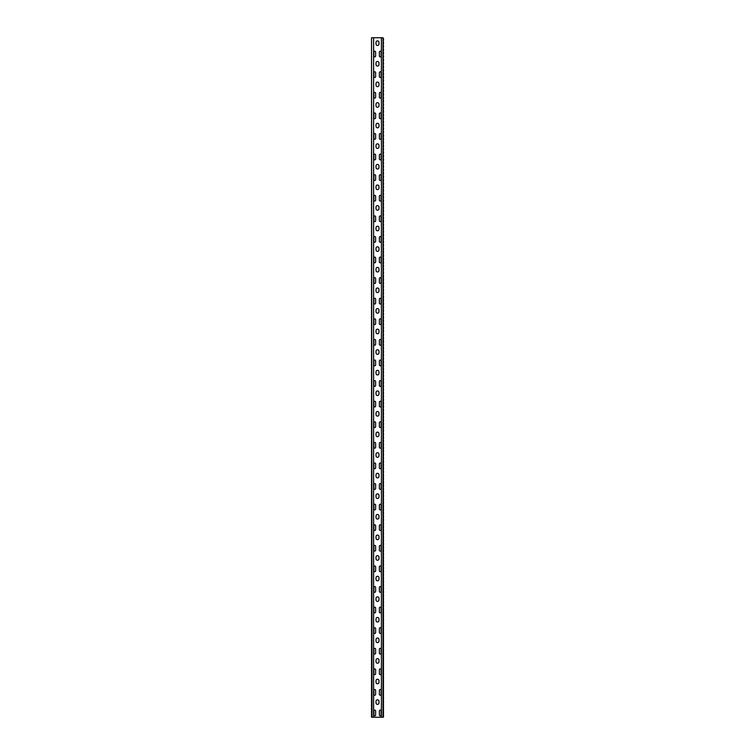 <?xml version="1.0" encoding="UTF-8"?>
<svg xmlns="http://www.w3.org/2000/svg" width="755" height="755" viewBox="0 0 755 755"><rect width="100%" height="100%" fill="white"/><g stroke="black" fill="none" stroke-linecap="round" stroke-linejoin="round"><path stroke-width="1.13" d="M378.991 42.384L378.991 43.988A1.491 1.491 0 0 1 377.5 45.47A1.491 1.491 0 0 1 376.009 43.988L376.009 42.384A1.491 1.491 0 0 1 377.5 40.893A1.491 1.491 0 0 1 378.991 42.384M375.613 52.048L375.613 56.049A0.859 0.859 0 0 1 374.754 56.908A0.859 0.859 0 0 1 373.895 56.049L373.895 52.048A0.859 0.859 0 0 1 374.754 51.189A0.859 0.859 0 0 1 375.613 52.048M381.105 52.048L381.105 56.049A0.859 0.859 0 0 1 380.246 56.908A0.859 0.859 0 0 1 379.387 56.049L379.387 52.048A0.859 0.859 0 0 1 380.246 51.189A0.859 0.859 0 0 1 381.105 52.048M378.991 62.976L378.991 64.571A1.491 1.491 0 0 1 377.5 66.062A1.491 1.491 0 0 1 376.009 64.571L376.009 62.976A1.491 1.491 0 0 1 377.5 61.485A1.491 1.491 0 0 1 378.991 62.976M375.613 72.64L375.613 76.642A0.859 0.859 0 0 1 374.754 77.501A0.859 0.859 0 0 1 373.895 76.642L373.895 72.64A0.859 0.859 0 0 1 374.754 71.782A0.859 0.859 0 0 1 375.613 72.64M381.105 72.64L381.105 76.642A0.859 0.859 0 0 1 380.246 77.501A0.859 0.859 0 0 1 379.387 76.642L379.387 72.64A0.859 0.859 0 0 1 380.246 71.782A0.859 0.859 0 0 1 381.105 72.64M378.991 83.569L378.991 85.164A1.491 1.491 0 0 1 377.5 86.655A1.491 1.491 0 0 1 376.009 85.164L376.009 83.569A1.491 1.491 0 0 1 377.5 82.078A1.491 1.491 0 0 1 378.991 83.569M375.613 93.233L375.613 97.235A0.859 0.859 0 0 1 374.754 98.093A0.859 0.859 0 0 1 373.895 97.235L373.895 93.233A0.859 0.859 0 0 1 374.754 92.374A0.859 0.859 0 0 1 375.613 93.233M381.105 93.233L381.105 97.235A0.859 0.859 0 0 1 380.246 98.093A0.859 0.859 0 0 1 379.387 97.235L379.387 93.233A0.859 0.859 0 0 1 380.246 92.374A0.859 0.859 0 0 1 381.105 93.233M378.991 104.152L378.991 105.757A1.491 1.491 0 0 1 377.5 107.248A1.491 1.491 0 0 1 376.009 105.757L376.009 104.152A1.491 1.491 0 0 1 377.5 102.671A1.491 1.491 0 0 1 378.991 104.152M375.613 113.826L375.613 117.827A0.859 0.859 0 0 1 374.754 118.686A0.859 0.859 0 0 1 373.895 117.827L373.895 113.826A0.859 0.859 0 0 1 374.754 112.967A0.859 0.859 0 0 1 375.613 113.826M381.105 113.826L381.105 117.827A0.859 0.859 0 0 1 380.246 118.686A0.859 0.859 0 0 1 379.387 117.827L379.387 113.826A0.859 0.859 0 0 1 380.246 112.967A0.859 0.859 0 0 1 381.105 113.826M378.991 124.745L378.991 126.349A1.491 1.491 0 0 1 377.5 127.831A1.491 1.491 0 0 1 376.009 126.349L376.009 124.745A1.491 1.491 0 0 1 377.5 123.263A1.491 1.491 0 0 1 378.991 124.745M375.613 134.409L375.613 138.42A0.859 0.859 0 0 1 374.754 139.279A0.859 0.859 0 0 1 373.895 138.42L373.895 134.409A0.859 0.859 0 0 1 374.754 133.56A0.859 0.859 0 0 1 375.613 134.409M381.105 134.409L381.105 138.42A0.859 0.859 0 0 1 380.246 139.279A0.859 0.859 0 0 1 379.387 138.42L379.387 134.409A0.859 0.859 0 0 1 380.246 133.56A0.859 0.859 0 0 1 381.105 134.409M378.991 145.338L378.991 146.942A1.491 1.491 0 0 1 377.5 148.424A1.491 1.491 0 0 1 376.009 146.942L376.009 145.338A1.491 1.491 0 0 1 377.5 143.846A1.491 1.491 0 0 1 378.991 145.338M375.613 155.001L375.613 159.003A0.859 0.859 0 0 1 374.754 159.862A0.859 0.859 0 0 1 373.895 159.003L373.895 155.001A0.859 0.859 0 0 1 374.754 154.143A0.859 0.859 0 0 1 375.613 155.001M381.105 155.001L381.105 159.003A0.859 0.859 0 0 1 380.246 159.862A0.859 0.859 0 0 1 379.387 159.003L379.387 155.001A0.859 0.859 0 0 1 380.246 154.143A0.859 0.859 0 0 1 381.105 155.001M378.991 165.93L378.991 167.535A1.491 1.491 0 0 1 377.5 169.016A1.491 1.491 0 0 1 376.009 167.535L376.009 165.93A1.491 1.491 0 0 1 377.5 164.439A1.491 1.491 0 0 1 378.991 165.93M375.613 175.594L375.613 179.596A0.859 0.859 0 0 1 374.754 180.454A0.859 0.859 0 0 1 373.895 179.596L373.895 175.594A0.859 0.859 0 0 1 374.754 174.735A0.859 0.859 0 0 1 375.613 175.594M381.105 175.594L381.105 179.596A0.859 0.859 0 0 1 380.246 180.454A0.859 0.859 0 0 1 379.387 179.596L379.387 175.594A0.859 0.859 0 0 1 380.246 174.735A0.859 0.859 0 0 1 381.105 175.594M378.991 186.523L378.991 188.118A1.491 1.491 0 0 1 377.5 189.609A1.491 1.491 0 0 1 376.009 188.118L376.009 186.523A1.491 1.491 0 0 1 377.5 185.032A1.491 1.491 0 0 1 378.991 186.523M375.613 196.187L375.613 200.188A0.859 0.859 0 0 1 374.754 201.047A0.859 0.859 0 0 1 373.895 200.188L373.895 196.187A0.859 0.859 0 0 1 374.754 195.328A0.859 0.859 0 0 1 375.613 196.187M381.105 196.187L381.105 200.188A0.859 0.859 0 0 1 380.246 201.047A0.859 0.859 0 0 1 379.387 200.188L379.387 196.187A0.859 0.859 0 0 1 380.246 195.328A0.859 0.859 0 0 1 381.105 196.187M378.991 207.106L378.991 208.71A1.491 1.491 0 0 1 377.5 210.201A1.491 1.491 0 0 1 376.009 208.71L376.009 207.106A1.491 1.491 0 0 1 377.5 205.624A1.491 1.491 0 0 1 378.991 207.106M375.613 216.779L375.613 220.781A0.859 0.859 0 0 1 374.754 221.64A0.859 0.859 0 0 1 373.895 220.781L373.895 216.779A0.859 0.859 0 0 1 374.754 215.921A0.859 0.859 0 0 1 375.613 216.779M381.105 216.779L381.105 220.781A0.859 0.859 0 0 1 380.246 221.64A0.859 0.859 0 0 1 379.387 220.781L379.387 216.779A0.859 0.859 0 0 1 380.246 215.921A0.859 0.859 0 0 1 381.105 216.779M378.991 227.699L378.991 229.303A1.491 1.491 0 0 1 377.5 230.794A1.491 1.491 0 0 1 376.009 229.303L376.009 227.699A1.491 1.491 0 0 1 377.5 226.217A1.491 1.491 0 0 1 378.991 227.699M375.613 237.372L375.613 241.373A0.859 0.859 0 0 1 374.754 242.232A0.859 0.859 0 0 1 373.895 241.373L373.895 237.372A0.859 0.859 0 0 1 374.754 236.513A0.859 0.859 0 0 1 375.613 237.372M381.105 237.372L381.105 241.373A0.859 0.859 0 0 1 380.246 242.232A0.859 0.859 0 0 1 379.387 241.373L379.387 237.372A0.859 0.859 0 0 1 380.246 236.513A0.859 0.859 0 0 1 381.105 237.372M378.991 248.291L378.991 249.896A1.491 1.491 0 0 1 377.5 251.377A1.491 1.491 0 0 1 376.009 249.896L376.009 248.291A1.491 1.491 0 0 1 377.5 246.809A1.491 1.491 0 0 1 378.991 248.291M375.613 257.955L375.613 261.966A0.859 0.859 0 0 1 374.754 262.815A0.859 0.859 0 0 1 373.895 261.966L373.895 257.955A0.859 0.859 0 0 1 374.754 257.096A0.859 0.859 0 0 1 375.613 257.955M381.105 257.955L381.105 261.966A0.859 0.859 0 0 1 380.246 262.815A0.859 0.859 0 0 1 379.387 261.966L379.387 257.955A0.859 0.859 0 0 1 380.246 257.096A0.859 0.859 0 0 1 381.105 257.955M378.991 268.884L378.991 270.488A1.491 1.491 0 0 1 377.5 271.97A1.491 1.491 0 0 1 376.009 270.488L376.009 268.884A1.491 1.491 0 0 1 377.5 267.393A1.491 1.491 0 0 1 378.991 268.884M375.613 278.548L375.613 282.549A0.859 0.859 0 0 1 374.754 283.408A0.859 0.859 0 0 1 373.895 282.549L373.895 278.548A0.859 0.859 0 0 1 374.754 277.689A0.859 0.859 0 0 1 375.613 278.548M381.105 278.548L381.105 282.549A0.859 0.859 0 0 1 380.246 283.408A0.859 0.859 0 0 1 379.387 282.549L379.387 278.548A0.859 0.859 0 0 1 380.246 277.689A0.859 0.859 0 0 1 381.105 278.548M378.991 289.476L378.991 291.071A1.491 1.491 0 0 1 377.5 292.562A1.491 1.491 0 0 1 376.009 291.071L376.009 289.476A1.491 1.491 0 0 1 377.5 287.985A1.491 1.491 0 0 1 378.991 289.476M375.613 299.14L375.613 303.142A0.859 0.859 0 0 1 374.754 304.001A0.859 0.859 0 0 1 373.895 303.142L373.895 299.14A0.859 0.859 0 0 1 374.754 298.282A0.859 0.859 0 0 1 375.613 299.14M381.105 299.14L381.105 303.142A0.859 0.859 0 0 1 380.246 304.001A0.859 0.859 0 0 1 379.387 303.142L379.387 299.14A0.859 0.859 0 0 1 380.246 298.282A0.859 0.859 0 0 1 381.105 299.14M378.991 310.069L378.991 311.664A1.491 1.491 0 0 1 377.5 313.155A1.491 1.491 0 0 1 376.009 311.664L376.009 310.069A1.491 1.491 0 0 1 377.5 308.578A1.491 1.491 0 0 1 378.991 310.069M375.613 319.733L375.613 323.735A0.859 0.859 0 0 1 374.754 324.593A0.859 0.859 0 0 1 373.895 323.735L373.895 319.733A0.859 0.859 0 0 1 374.754 318.874A0.859 0.859 0 0 1 375.613 319.733M381.105 319.733L381.105 323.735A0.859 0.859 0 0 1 380.246 324.593A0.859 0.859 0 0 1 379.387 323.735L379.387 319.733A0.859 0.859 0 0 1 380.246 318.874A0.859 0.859 0 0 1 381.105 319.733M378.991 330.652L378.991 332.257A1.491 1.491 0 0 1 377.5 333.748A1.491 1.491 0 0 1 376.009 332.257L376.009 330.652A1.491 1.491 0 0 1 377.5 329.171A1.491 1.491 0 0 1 378.991 330.652M375.613 340.326L375.613 344.327A0.859 0.859 0 0 1 374.754 345.186A0.859 0.859 0 0 1 373.895 344.327L373.895 340.326A0.859 0.859 0 0 1 374.754 339.467A0.859 0.859 0 0 1 375.613 340.326M381.105 340.326L381.105 344.327A0.859 0.859 0 0 1 380.246 345.186A0.859 0.859 0 0 1 379.387 344.327L379.387 340.326A0.859 0.859 0 0 1 380.246 339.467A0.859 0.859 0 0 1 381.105 340.326M378.991 351.245L378.991 352.849A1.491 1.491 0 0 1 377.5 354.331A1.491 1.491 0 0 1 376.009 352.849L376.009 351.245A1.491 1.491 0 0 1 377.5 349.763A1.491 1.491 0 0 1 378.991 351.245M375.613 360.909L375.613 364.92A0.859 0.859 0 0 1 374.754 365.779A0.859 0.859 0 0 1 373.895 364.92L373.895 360.909A0.859 0.859 0 0 1 374.754 360.059A0.859 0.859 0 0 1 375.613 360.909M381.105 360.909L381.105 364.92A0.859 0.859 0 0 1 380.246 365.779A0.859 0.859 0 0 1 379.387 364.92L379.387 360.909A0.859 0.859 0 0 1 380.246 360.059A0.859 0.859 0 0 1 381.105 360.909M378.991 371.837L378.991 373.442A1.491 1.491 0 0 1 377.5 374.924A1.491 1.491 0 0 1 376.009 373.442L376.009 371.837A1.491 1.491 0 0 1 377.5 370.346A1.491 1.491 0 0 1 378.991 371.837M375.613 381.502L375.613 385.503A0.859 0.859 0 0 1 374.754 386.362A0.859 0.859 0 0 1 373.895 385.503L373.895 381.502A0.859 0.859 0 0 1 374.754 380.643A0.859 0.859 0 0 1 375.613 381.502M381.105 381.502L381.105 385.503A0.859 0.859 0 0 1 380.246 386.362A0.859 0.859 0 0 1 379.387 385.503L379.387 381.502A0.859 0.859 0 0 1 380.246 380.643A0.859 0.859 0 0 1 381.105 381.502M378.991 392.43L378.991 394.034A1.491 1.491 0 0 1 377.5 395.516A1.491 1.491 0 0 1 376.009 394.034L376.009 392.43A1.491 1.491 0 0 1 377.5 390.939A1.491 1.491 0 0 1 378.991 392.43M375.613 402.094L375.613 406.096A0.859 0.859 0 0 1 374.754 406.954A0.859 0.859 0 0 1 373.895 406.096L373.895 402.094A0.859 0.859 0 0 1 374.754 401.235A0.859 0.859 0 0 1 375.613 402.094M381.105 402.094L381.105 406.096A0.859 0.859 0 0 1 380.246 406.954A0.859 0.859 0 0 1 379.387 406.096L379.387 402.094A0.859 0.859 0 0 1 380.246 401.235A0.859 0.859 0 0 1 381.105 402.094M378.991 413.023L378.991 414.618A1.491 1.491 0 0 1 377.5 416.109A1.491 1.491 0 0 1 376.009 414.618L376.009 413.023A1.491 1.491 0 0 1 377.5 411.532A1.491 1.491 0 0 1 378.991 413.023M375.613 422.687L375.613 426.688A0.859 0.859 0 0 1 374.754 427.547A0.859 0.859 0 0 1 373.895 426.688L373.895 422.687A0.859 0.859 0 0 1 374.754 421.828A0.859 0.859 0 0 1 375.613 422.687M381.105 422.687L381.105 426.688A0.859 0.859 0 0 1 380.246 427.547A0.859 0.859 0 0 1 379.387 426.688L379.387 422.687A0.859 0.859 0 0 1 380.246 421.828A0.859 0.859 0 0 1 381.105 422.687M378.991 433.606L378.991 435.21A1.491 1.491 0 0 1 377.5 436.701A1.491 1.491 0 0 1 376.009 435.21L376.009 433.606A1.491 1.491 0 0 1 377.5 432.124A1.491 1.491 0 0 1 378.991 433.606M375.613 443.279L375.613 447.281A0.859 0.859 0 0 1 374.754 448.14A0.859 0.859 0 0 1 373.895 447.281L373.895 443.279A0.859 0.859 0 0 1 374.754 442.421A0.859 0.859 0 0 1 375.613 443.279M381.105 443.279L381.105 447.281A0.859 0.859 0 0 1 380.246 448.14A0.859 0.859 0 0 1 379.387 447.281L379.387 443.279A0.859 0.859 0 0 1 380.246 442.421A0.859 0.859 0 0 1 381.105 443.279M378.991 454.199L378.991 455.803A1.491 1.491 0 0 1 377.5 457.294A1.491 1.491 0 0 1 376.009 455.803L376.009 454.199A1.491 1.491 0 0 1 377.5 452.717A1.491 1.491 0 0 1 378.991 454.199M375.613 463.872L375.613 467.873A0.859 0.859 0 0 1 374.754 468.732A0.859 0.859 0 0 1 373.895 467.873L373.895 463.872A0.859 0.859 0 0 1 374.754 463.013A0.859 0.859 0 0 1 375.613 463.872M381.105 463.872L381.105 467.873A0.859 0.859 0 0 1 380.246 468.732A0.859 0.859 0 0 1 379.387 467.873L379.387 463.872A0.859 0.859 0 0 1 380.246 463.013A0.859 0.859 0 0 1 381.105 463.872M378.991 474.791L378.991 476.396A1.491 1.491 0 0 1 377.5 477.877A1.491 1.491 0 0 1 376.009 476.396L376.009 474.791A1.491 1.491 0 0 1 377.5 473.309A1.491 1.491 0 0 1 378.991 474.791M375.613 484.455L375.613 488.466A0.859 0.859 0 0 1 374.754 489.315A0.859 0.859 0 0 1 373.895 488.466L373.895 484.455A0.859 0.859 0 0 1 374.754 483.596A0.859 0.859 0 0 1 375.613 484.455M381.105 484.455L381.105 488.466A0.859 0.859 0 0 1 380.246 489.315A0.859 0.859 0 0 1 379.387 488.466L379.387 484.455A0.859 0.859 0 0 1 380.246 483.596A0.859 0.859 0 0 1 381.105 484.455M371.507 38.496L371.507 40.44L371.507 38.496M371.507 41.921L371.507 43.865L371.507 41.921M371.507 45.357L371.507 47.301L371.507 45.357M371.507 48.792L371.507 50.736L371.507 48.792M371.507 52.218L371.507 54.162L371.507 52.218M371.507 55.653L371.507 57.597L371.507 55.653M371.507 59.088L371.507 61.032L371.507 59.088M371.507 62.514L371.507 64.458L371.507 62.514M371.507 65.949L371.507 67.893L371.507 65.949M371.507 69.384L371.507 71.329L371.507 69.384M371.507 72.81L371.507 74.754L371.507 72.81M371.507 76.246L371.507 78.19L371.507 76.246M371.507 79.671L371.507 81.615L371.507 79.671M371.507 83.107L371.507 85.051L371.507 83.107M371.507 86.542L371.507 88.486L371.507 86.542M371.507 89.968L371.507 91.912L371.507 89.968M371.507 93.403L371.507 95.347L371.507 93.403M371.507 96.838L371.507 98.782L371.507 96.838M371.507 100.264L371.507 102.208L371.507 100.264M371.507 103.699L371.507 105.643L371.507 103.699M371.507 107.134L371.507 109.079L371.507 107.134M371.507 110.56L371.507 112.504L371.507 110.56M371.507 113.996L371.507 115.94L371.507 113.996M371.507 117.421L371.507 119.365L371.507 117.421M371.507 120.857L371.507 122.801L371.507 120.857M371.507 124.292L371.507 126.236L371.507 124.292M371.507 127.718L371.507 129.662L371.507 127.718M371.507 131.153L371.507 133.097L371.507 131.153M371.507 134.588L371.507 136.532L371.507 134.588M371.507 138.014L371.507 139.958L371.507 138.014M371.507 141.449L371.507 143.393L371.507 141.449M371.507 144.885L371.507 146.829L371.507 144.885M371.507 148.31L371.507 150.254L371.507 148.31M371.507 151.746L371.507 153.69L371.507 151.746M371.507 155.171L371.507 157.115L371.507 155.171M371.507 158.607L371.507 160.551L371.507 158.607M371.507 162.042L371.507 163.986L371.507 162.042M371.507 165.468L371.507 167.412L371.507 165.468M371.507 168.903L371.507 170.847L371.507 168.903M371.507 172.338L371.507 174.282L371.507 172.338M371.507 175.764L371.507 177.708L371.507 175.764M371.507 179.199L371.507 181.143L371.507 179.199M371.507 182.635L371.507 184.579L371.507 182.635M371.507 186.06L371.507 188.004L371.507 186.06M371.507 189.496L371.507 191.44L371.507 189.496M371.507 192.921L371.507 194.865L371.507 192.921M371.507 196.357L371.507 198.301L371.507 196.357M371.507 199.792L371.507 201.736L371.507 199.792M371.507 203.218L371.507 205.162L371.507 203.218M371.507 206.653L371.507 208.597L371.507 206.653M371.507 210.088L371.507 212.032L371.507 210.088M371.507 213.514L371.507 215.458L371.507 213.514M371.507 216.949L371.507 218.893L371.507 216.949M371.507 220.385L371.507 222.329L371.507 220.385M371.507 223.81L371.507 225.754L371.507 223.81M371.507 227.246L371.507 229.19L371.507 227.246M371.507 230.671L371.507 232.615L371.507 230.671M371.507 234.107L371.507 236.051L371.507 234.107M371.507 237.542L371.507 239.486L371.507 237.542M371.507 240.968L371.507 242.912L371.507 240.968M371.507 244.403L371.507 246.347L371.507 244.403M371.507 247.838L371.507 249.782L371.507 247.838M371.507 251.264L371.507 253.208L371.507 251.264M371.507 254.699L371.507 256.643L371.507 254.699M371.507 258.135L371.507 260.079L371.507 258.135M371.507 261.56L371.507 263.504L371.507 261.56M371.507 264.996L371.507 266.94L371.507 264.996M371.507 268.421L371.507 270.365L371.507 268.421M371.507 271.857L371.507 273.801L371.507 271.857M371.507 275.292L371.507 277.236L371.507 275.292M371.507 278.718L371.507 280.662L371.507 278.718M371.507 282.153L371.507 284.097L371.507 282.153M371.507 285.588L371.507 287.532L371.507 285.588M371.507 289.014L371.507 290.958L371.507 289.014M371.507 292.449L371.507 294.393L371.507 292.449M371.507 295.885L371.507 297.829L371.507 295.885M371.507 299.31L371.507 301.254L371.507 299.31M371.507 302.746L371.507 304.69L371.507 302.746M371.507 306.171L371.507 308.115L371.507 306.171M371.507 309.607L371.507 311.551L371.507 309.607M371.507 313.042L371.507 314.986L371.507 313.042M371.507 316.468L371.507 318.412L371.507 316.468M371.507 319.903L371.507 321.847L371.507 319.903M371.507 323.338L371.507 325.282L371.507 323.338M371.507 326.764L371.507 328.708L371.507 326.764M371.507 330.199L371.507 332.143L371.507 330.199M371.507 333.635L371.507 335.579L371.507 333.635M371.507 337.06L371.507 339.004L371.507 337.06M371.507 340.496L371.507 342.44L371.507 340.496M371.507 343.921L371.507 345.865L371.507 343.921M371.507 347.357L371.507 349.301L371.507 347.357M371.507 350.792L371.507 352.736L371.507 350.792M371.507 354.218L371.507 356.162L371.507 354.218M371.507 357.653L371.507 359.597L371.507 357.653M371.507 361.088L371.507 363.032L371.507 361.088M371.507 364.514L371.507 366.458L371.507 364.514M371.507 367.949L371.507 369.893L371.507 367.949M371.507 371.384L371.507 373.329L371.507 371.384M371.507 374.81L371.507 376.754L371.507 374.81M371.507 378.246L371.507 380.19L371.507 378.246M371.507 381.671L371.507 383.615L371.507 381.671M371.507 385.107L371.507 387.051L371.507 385.107M371.507 388.542L371.507 390.486L371.507 388.542M371.507 391.968L371.507 393.912L371.507 391.968M371.507 395.403L371.507 397.347L371.507 395.403M371.507 398.838L371.507 400.782L371.507 398.838M371.507 402.264L371.507 404.208L371.507 402.264M371.507 405.699L371.507 407.643L371.507 405.699M371.507 409.134L371.507 411.079L371.507 409.134M371.507 412.56L371.507 414.504L371.507 412.56M371.507 415.996L371.507 417.94L371.507 415.996M371.507 419.421L371.507 421.365L371.507 419.421M371.507 422.857L371.507 424.801L371.507 422.857M371.507 426.292L371.507 428.236L371.507 426.292M371.507 429.718L371.507 431.662L371.507 429.718M371.507 433.153L371.507 435.097L371.507 433.153M371.507 436.588L371.507 438.532L371.507 436.588M371.507 440.014L371.507 441.958L371.507 440.014M371.507 443.449L371.507 445.393L371.507 443.449M371.507 446.884L371.507 448.829L371.507 446.884M371.507 450.31L371.507 452.254L371.507 450.31M371.507 453.746L371.507 455.69L371.507 453.746M371.507 457.171L371.507 459.115L371.507 457.171M371.507 460.607L371.507 462.551L371.507 460.607M371.507 464.042L371.507 465.986L371.507 464.042M371.507 467.468L371.507 469.412L371.507 467.468M371.507 470.903L371.507 472.847L371.507 470.903M371.507 474.338L371.507 476.282L371.507 474.338M371.507 477.764L371.507 479.708L371.507 477.764M371.507 481.199L371.507 483.143L371.507 481.199M371.507 484.634L371.507 486.579L371.507 484.634M371.507 488.06L371.507 490.004L371.507 488.06M383.493 38.496L383.493 40.44L383.493 38.496M383.493 41.921L383.493 43.865L383.493 41.921M383.493 45.357L383.493 47.301L383.493 45.357M383.493 48.792L383.493 50.736L383.493 48.792M383.493 52.218L383.493 54.162L383.493 52.218M383.493 55.653L383.493 57.597L383.493 55.653M383.493 59.088L383.493 61.032L383.493 59.088M383.493 62.514L383.493 64.458L383.493 62.514M383.493 65.949L383.493 67.893L383.493 65.949M383.493 69.384L383.493 71.329L383.493 69.384M383.493 72.81L383.493 74.754L383.493 72.81M383.493 76.246L383.493 78.19L383.493 76.246M383.493 79.671L383.493 81.615L383.493 79.671M383.493 83.107L383.493 85.051L383.493 83.107M383.493 86.542L383.493 88.486L383.493 86.542M383.493 89.968L383.493 91.912L383.493 89.968M383.493 93.403L383.493 95.347L383.493 93.403M383.493 96.838L383.493 98.782L383.493 96.838M383.493 100.264L383.493 102.208L383.493 100.264M383.493 103.699L383.493 105.643L383.493 103.699M383.493 107.134L383.493 109.079L383.493 107.134M383.493 110.56L383.493 112.504L383.493 110.56M383.493 113.996L383.493 115.94L383.493 113.996M383.493 117.421L383.493 119.365L383.493 117.421M383.493 120.857L383.493 122.801L383.493 120.857M383.493 124.292L383.493 126.236L383.493 124.292M383.493 127.718L383.493 129.662L383.493 127.718M383.493 131.153L383.493 133.097L383.493 131.153M383.493 134.588L383.493 136.532L383.493 134.588M383.493 138.014L383.493 139.958L383.493 138.014M383.493 141.449L383.493 143.393L383.493 141.449M383.493 144.885L383.493 146.829L383.493 144.885M383.493 148.31L383.493 150.254L383.493 148.31M383.493 151.746L383.493 153.69L383.493 151.746M383.493 155.171L383.493 157.115L383.493 155.171M383.493 158.607L383.493 160.551L383.493 158.607M383.493 162.042L383.493 163.986L383.493 162.042M383.493 165.468L383.493 167.412L383.493 165.468M383.493 168.903L383.493 170.847L383.493 168.903M383.493 172.338L383.493 174.282L383.493 172.338M383.493 175.764L383.493 177.708L383.493 175.764M383.493 179.199L383.493 181.143L383.493 179.199M383.493 182.635L383.493 184.579L383.493 182.635M383.493 186.06L383.493 188.004L383.493 186.06M383.493 189.496L383.493 191.44L383.493 189.496M383.493 192.921L383.493 194.865L383.493 192.921M383.493 196.357L383.493 198.301L383.493 196.357M383.493 199.792L383.493 201.736L383.493 199.792M383.493 203.218L383.493 205.162L383.493 203.218M383.493 206.653L383.493 208.597L383.493 206.653M383.493 210.088L383.493 212.032L383.493 210.088M383.493 213.514L383.493 215.458L383.493 213.514M383.493 216.949L383.493 218.893L383.493 216.949M383.493 220.385L383.493 222.329L383.493 220.385M383.493 223.81L383.493 225.754L383.493 223.81M383.493 227.246L383.493 229.19L383.493 227.246M383.493 230.671L383.493 232.615L383.493 230.671M383.493 234.107L383.493 236.051L383.493 234.107M383.493 237.542L383.493 239.486L383.493 237.542M383.493 240.968L383.493 242.912L383.493 240.968M383.493 244.403L383.493 246.347L383.493 244.403M383.493 247.838L383.493 249.782L383.493 247.838M383.493 251.264L383.493 253.208L383.493 251.264M383.493 254.699L383.493 256.643L383.493 254.699M383.493 258.135L383.493 260.079L383.493 258.135M383.493 261.56L383.493 263.504L383.493 261.56M383.493 264.996L383.493 266.94L383.493 264.996M383.493 268.421L383.493 270.365L383.493 268.421M383.493 271.857L383.493 273.801L383.493 271.857M383.493 275.292L383.493 277.236L383.493 275.292M383.493 278.718L383.493 280.662L383.493 278.718M383.493 282.153L383.493 284.097L383.493 282.153M383.493 285.588L383.493 287.532L383.493 285.588M383.493 289.014L383.493 290.958L383.493 289.014M383.493 292.449L383.493 294.393L383.493 292.449M383.493 295.885L383.493 297.829L383.493 295.885M383.493 299.31L383.493 301.254L383.493 299.31M383.493 302.746L383.493 304.69L383.493 302.746M383.493 306.171L383.493 308.115L383.493 306.171M383.493 309.607L383.493 311.551L383.493 309.607M383.493 313.042L383.493 314.986L383.493 313.042M383.493 316.468L383.493 318.412L383.493 316.468M383.493 319.903L383.493 321.847L383.493 319.903M383.493 323.338L383.493 325.282L383.493 323.338M383.493 326.764L383.493 328.708L383.493 326.764M383.493 330.199L383.493 332.143L383.493 330.199M383.493 333.635L383.493 335.579L383.493 333.635M383.493 337.06L383.493 339.004L383.493 337.06M383.493 340.496L383.493 342.44L383.493 340.496M383.493 343.921L383.493 345.865L383.493 343.921M383.493 347.357L383.493 349.301L383.493 347.357M383.493 350.792L383.493 352.736L383.493 350.792M383.493 354.218L383.493 356.162L383.493 354.218M383.493 357.653L383.493 359.597L383.493 357.653M383.493 361.088L383.493 363.032L383.493 361.088M383.493 364.514L383.493 366.458L383.493 364.514M383.493 367.949L383.493 369.893L383.493 367.949M383.493 371.384L383.493 373.329L383.493 371.384M383.493 374.81L383.493 376.754L383.493 374.81M383.493 378.246L383.493 380.19L383.493 378.246M383.493 381.671L383.493 383.615L383.493 381.671M383.493 385.107L383.493 387.051L383.493 385.107M383.493 388.542L383.493 390.486L383.493 388.542M383.493 391.968L383.493 393.912L383.493 391.968M383.493 395.403L383.493 397.347L383.493 395.403M383.493 398.838L383.493 400.782L383.493 398.838M383.493 402.264L383.493 404.208L383.493 402.264M383.493 405.699L383.493 407.643L383.493 405.699M383.493 409.134L383.493 411.079L383.493 409.134M383.493 412.56L383.493 414.504L383.493 412.56M383.493 415.996L383.493 417.94L383.493 415.996M383.493 419.421L383.493 421.365L383.493 419.421M383.493 422.857L383.493 424.801L383.493 422.857M383.493 426.292L383.493 428.236L383.493 426.292M383.493 429.718L383.493 431.662L383.493 429.718M383.493 433.153L383.493 435.097L383.493 433.153M383.493 436.588L383.493 438.532L383.493 436.588M383.493 440.014L383.493 441.958L383.493 440.014M383.493 443.449L383.493 445.393L383.493 443.449M383.493 446.884L383.493 448.829L383.493 446.884M383.493 450.31L383.493 452.254L383.493 450.31M383.493 453.746L383.493 455.69L383.493 453.746M383.493 457.171L383.493 459.115L383.493 457.171M383.493 460.607L383.493 462.551L383.493 460.607M383.493 464.042L383.493 465.986L383.493 464.042M383.493 467.468L383.493 469.412L383.493 467.468M383.493 470.903L383.493 472.847L383.493 470.903M383.493 474.338L383.493 476.282L383.493 474.338M383.493 477.764L383.493 479.708L383.493 477.764M383.493 481.199L383.493 483.143L383.493 481.199M383.493 484.634L383.493 486.579L383.493 484.634M383.493 488.06L383.493 490.004L383.493 488.06M378.991 495.384L378.991 496.988A1.491 1.491 0 0 1 377.5 498.47A1.491 1.491 0 0 1 376.009 496.988L376.009 495.384A1.491 1.491 0 0 1 377.5 493.893A1.491 1.491 0 0 1 378.991 495.384M375.613 505.048L375.613 509.049A0.859 0.859 0 0 1 374.754 509.908A0.859 0.859 0 0 1 373.895 509.049L373.895 505.048A0.859 0.859 0 0 1 374.754 504.189A0.859 0.859 0 0 1 375.613 505.048M381.105 505.048L381.105 509.049A0.859 0.859 0 0 1 380.246 509.908A0.859 0.859 0 0 1 379.387 509.049L379.387 505.048A0.859 0.859 0 0 1 380.246 504.189A0.859 0.859 0 0 1 381.105 505.048M378.991 515.976L378.991 517.571A1.491 1.491 0 0 1 377.5 519.062A1.491 1.491 0 0 1 376.009 517.571L376.009 515.976A1.491 1.491 0 0 1 377.5 514.485A1.491 1.491 0 0 1 378.991 515.976M375.613 525.64L375.613 529.642A0.859 0.859 0 0 1 374.754 530.501A0.859 0.859 0 0 1 373.895 529.642L373.895 525.64A0.859 0.859 0 0 1 374.754 524.782A0.859 0.859 0 0 1 375.613 525.64M381.105 525.64L381.105 529.642A0.859 0.859 0 0 1 380.246 530.501A0.859 0.859 0 0 1 379.387 529.642L379.387 525.64A0.859 0.859 0 0 1 380.246 524.782A0.859 0.859 0 0 1 381.105 525.64M378.991 536.569L378.991 538.164A1.491 1.491 0 0 1 377.5 539.655A1.491 1.491 0 0 1 376.009 538.164L376.009 536.569A1.491 1.491 0 0 1 377.5 535.078A1.491 1.491 0 0 1 378.991 536.569M375.613 546.233L375.613 550.235A0.859 0.859 0 0 1 374.754 551.093A0.859 0.859 0 0 1 373.895 550.235L373.895 546.233A0.859 0.859 0 0 1 374.754 545.374A0.859 0.859 0 0 1 375.613 546.233M381.105 546.233L381.105 550.235A0.859 0.859 0 0 1 380.246 551.093A0.859 0.859 0 0 1 379.387 550.235L379.387 546.233A0.859 0.859 0 0 1 380.246 545.374A0.859 0.859 0 0 1 381.105 546.233M371.507 494.921L371.507 496.865L371.507 494.921M371.507 498.357L371.507 500.301L371.507 498.357M371.507 501.792L371.507 503.736L371.507 501.792M371.507 505.218L371.507 507.162L371.507 505.218M371.507 508.653L371.507 510.597L371.507 508.653M371.507 512.088L371.507 514.032L371.507 512.088M371.507 515.514L371.507 517.458L371.507 515.514M371.507 518.949L371.507 520.893L371.507 518.949M371.507 522.385L371.507 524.329L371.507 522.385M371.507 525.81L371.507 527.754L371.507 525.81M371.507 529.246L371.507 531.19L371.507 529.246M371.507 532.671L371.507 534.615L371.507 532.671M371.507 536.107L371.507 538.051L371.507 536.107M371.507 539.542L371.507 541.486L371.507 539.542M371.507 542.968L371.507 544.912L371.507 542.968M371.507 546.403L371.507 548.347L371.507 546.403M371.507 549.838L371.507 551.782L371.507 549.838M383.493 494.921L383.493 496.865L383.493 494.921M383.493 498.357L383.493 500.301L383.493 498.357M383.493 501.792L383.493 503.736L383.493 501.792M383.493 505.218L383.493 507.162L383.493 505.218M383.493 508.653L383.493 510.597L383.493 508.653M383.493 512.088L383.493 514.032L383.493 512.088M383.493 515.514L383.493 517.458L383.493 515.514M383.493 518.949L383.493 520.893L383.493 518.949M383.493 522.385L383.493 524.329L383.493 522.385M383.493 525.81L383.493 527.754L383.493 525.81M383.493 529.246L383.493 531.19L383.493 529.246M383.493 532.671L383.493 534.615L383.493 532.671M383.493 536.107L383.493 538.051L383.493 536.107M383.493 539.542L383.493 541.486L383.493 539.542M383.493 542.968L383.493 544.912L383.493 542.968M383.493 546.403L383.493 548.347L383.493 546.403M383.493 549.838L383.493 551.782L383.493 549.838M378.991 557.152L378.991 558.757A1.491 1.491 0 0 1 377.5 560.248A1.491 1.491 0 0 1 376.009 558.757L376.009 557.152A1.491 1.491 0 0 1 377.5 555.671A1.491 1.491 0 0 1 378.991 557.152M375.613 566.826L375.613 570.827A0.859 0.859 0 0 1 374.754 571.686A0.859 0.859 0 0 1 373.895 570.827L373.895 566.826A0.859 0.859 0 0 1 374.754 565.967A0.859 0.859 0 0 1 375.613 566.826M381.105 566.826L381.105 570.827A0.859 0.859 0 0 1 380.246 571.686A0.859 0.859 0 0 1 379.387 570.827L379.387 566.826A0.859 0.859 0 0 1 380.246 565.967A0.859 0.859 0 0 1 381.105 566.826M378.991 577.745L378.991 579.349A1.491 1.491 0 0 1 377.5 580.831A1.491 1.491 0 0 1 376.009 579.349L376.009 577.745A1.491 1.491 0 0 1 377.5 576.263A1.491 1.491 0 0 1 378.991 577.745M375.613 587.409L375.613 591.42A0.859 0.859 0 0 1 374.754 592.279A0.859 0.859 0 0 1 373.895 591.42L373.895 587.409A0.859 0.859 0 0 1 374.754 586.559A0.859 0.859 0 0 1 375.613 587.409M381.105 587.409L381.105 591.42A0.859 0.859 0 0 1 380.246 592.279A0.859 0.859 0 0 1 379.387 591.42L379.387 587.409A0.859 0.859 0 0 1 380.246 586.559A0.859 0.859 0 0 1 381.105 587.409M378.991 598.337L378.991 599.942A1.491 1.491 0 0 1 377.5 601.424A1.491 1.491 0 0 1 376.009 599.942L376.009 598.337A1.491 1.491 0 0 1 377.5 596.846A1.491 1.491 0 0 1 378.991 598.337M375.613 608.001L375.613 612.003A0.859 0.859 0 0 1 374.754 612.862A0.859 0.859 0 0 1 373.895 612.003L373.895 608.001A0.859 0.859 0 0 1 374.754 607.143A0.859 0.859 0 0 1 375.613 608.001M381.105 608.001L381.105 612.003A0.859 0.859 0 0 1 380.246 612.862A0.859 0.859 0 0 1 379.387 612.003L379.387 608.001A0.859 0.859 0 0 1 380.246 607.143A0.859 0.859 0 0 1 381.105 608.001M371.507 556.699L371.507 558.643L371.507 556.699M371.507 560.135L371.507 562.079L371.507 560.135M371.507 563.56L371.507 565.504L371.507 563.56M371.507 566.996L371.507 568.94L371.507 566.996M371.507 570.421L371.507 572.365L371.507 570.421M371.507 573.857L371.507 575.801L371.507 573.857M371.507 577.292L371.507 579.236L371.507 577.292M371.507 580.718L371.507 582.662L371.507 580.718M371.507 584.153L371.507 586.097L371.507 584.153M371.507 587.588L371.507 589.532L371.507 587.588M371.507 591.014L371.507 592.958L371.507 591.014M371.507 594.449L371.507 596.393L371.507 594.449M371.507 597.885L371.507 599.829L371.507 597.885M371.507 601.31L371.507 603.254L371.507 601.31M371.507 604.746L371.507 606.69L371.507 604.746M371.507 608.171L371.507 610.115L371.507 608.171M371.507 611.607L371.507 613.551L371.507 611.607M383.493 556.699L383.493 558.643L383.493 556.699M383.493 560.135L383.493 562.079L383.493 560.135M383.493 563.56L383.493 565.504L383.493 563.56M383.493 566.996L383.493 568.94L383.493 566.996M383.493 570.421L383.493 572.365L383.493 570.421M383.493 573.857L383.493 575.801L383.493 573.857M383.493 577.292L383.493 579.236L383.493 577.292M383.493 580.718L383.493 582.662L383.493 580.718M383.493 584.153L383.493 586.097L383.493 584.153M383.493 587.588L383.493 589.532L383.493 587.588M383.493 591.014L383.493 592.958L383.493 591.014M383.493 594.449L383.493 596.393L383.493 594.449M383.493 597.885L383.493 599.829L383.493 597.885M383.493 601.31L383.493 603.254L383.493 601.31M383.493 604.746L383.493 606.69L383.493 604.746M383.493 608.171L383.493 610.115L383.493 608.171M383.493 611.607L383.493 613.551L383.493 611.607M378.991 618.93L378.991 620.534A1.491 1.491 0 0 1 377.5 622.016A1.491 1.491 0 0 1 376.009 620.534L376.009 618.93A1.491 1.491 0 0 1 377.5 617.439A1.491 1.491 0 0 1 378.991 618.93M375.613 628.594L375.613 632.596A0.859 0.859 0 0 1 374.754 633.454A0.859 0.859 0 0 1 373.895 632.596L373.895 628.594A0.859 0.859 0 0 1 374.754 627.735A0.859 0.859 0 0 1 375.613 628.594M381.105 628.594L381.105 632.596A0.859 0.859 0 0 1 380.246 633.454A0.859 0.859 0 0 1 379.387 632.596L379.387 628.594A0.859 0.859 0 0 1 380.246 627.735A0.859 0.859 0 0 1 381.105 628.594M378.991 639.523L378.991 641.118A1.491 1.491 0 0 1 377.5 642.609A1.491 1.491 0 0 1 376.009 641.118L376.009 639.523A1.491 1.491 0 0 1 377.5 638.032A1.491 1.491 0 0 1 378.991 639.523M375.613 649.187L375.613 653.188A0.859 0.859 0 0 1 374.754 654.047A0.859 0.859 0 0 1 373.895 653.188L373.895 649.187A0.859 0.859 0 0 1 374.754 648.328A0.859 0.859 0 0 1 375.613 649.187M381.105 649.187L381.105 653.188A0.859 0.859 0 0 1 380.246 654.047A0.859 0.859 0 0 1 379.387 653.188L379.387 649.187A0.859 0.859 0 0 1 380.246 648.328A0.859 0.859 0 0 1 381.105 649.187M378.991 660.106L378.991 661.71A1.491 1.491 0 0 1 377.5 663.201A1.491 1.491 0 0 1 376.009 661.71L376.009 660.106A1.491 1.491 0 0 1 377.5 658.624A1.491 1.491 0 0 1 378.991 660.106M375.613 669.779L375.613 673.781A0.859 0.859 0 0 1 374.754 674.64A0.859 0.859 0 0 1 373.895 673.781L373.895 669.779A0.859 0.859 0 0 1 374.754 668.921A0.859 0.859 0 0 1 375.613 669.779M381.105 669.779L381.105 673.781A0.859 0.859 0 0 1 380.246 674.64A0.859 0.859 0 0 1 379.387 673.781L379.387 669.779A0.859 0.859 0 0 1 380.246 668.921A0.859 0.859 0 0 1 381.105 669.779M371.507 618.468L371.507 620.412L371.507 618.468M371.507 621.903L371.507 623.847L371.507 621.903M371.507 625.338L371.507 627.282L371.507 625.338M371.507 628.764L371.507 630.708L371.507 628.764M371.507 632.199L371.507 634.143L371.507 632.199M371.507 635.635L371.507 637.579L371.507 635.635M371.507 639.06L371.507 641.004L371.507 639.06M371.507 642.496L371.507 644.44L371.507 642.496M371.507 645.921L371.507 647.865L371.507 645.921M371.507 649.357L371.507 651.301L371.507 649.357M371.507 652.792L371.507 654.736L371.507 652.792M371.507 656.218L371.507 658.162L371.507 656.218M371.507 659.653L371.507 661.597L371.507 659.653M371.507 663.088L371.507 665.032L371.507 663.088M371.507 666.514L371.507 668.458L371.507 666.514M371.507 669.949L371.507 671.893L371.507 669.949M371.507 673.385L371.507 675.329L371.507 673.385M383.493 618.468L383.493 620.412L383.493 618.468M383.493 621.903L383.493 623.847L383.493 621.903M383.493 625.338L383.493 627.282L383.493 625.338M383.493 628.764L383.493 630.708L383.493 628.764M383.493 632.199L383.493 634.143L383.493 632.199M383.493 635.635L383.493 637.579L383.493 635.635M383.493 639.06L383.493 641.004L383.493 639.06M383.493 642.496L383.493 644.44L383.493 642.496M383.493 645.921L383.493 647.865L383.493 645.921M383.493 649.357L383.493 651.301L383.493 649.357M383.493 652.792L383.493 654.736L383.493 652.792M383.493 656.218L383.493 658.162L383.493 656.218M383.493 659.653L383.493 661.597L383.493 659.653M383.493 663.088L383.493 665.032L383.493 663.088M383.493 666.514L383.493 668.458L383.493 666.514M383.493 669.949L383.493 671.893L383.493 669.949M383.493 673.385L383.493 675.329L383.493 673.385M378.991 680.699L378.991 682.303A1.491 1.491 0 0 1 377.5 683.794A1.491 1.491 0 0 1 376.009 682.303L376.009 680.699A1.491 1.491 0 0 1 377.5 679.217A1.491 1.491 0 0 1 378.991 680.699M375.613 690.372L375.613 694.373A0.859 0.859 0 0 1 374.754 695.232A0.859 0.859 0 0 1 373.895 694.373L373.895 690.372A0.859 0.859 0 0 1 374.754 689.513A0.859 0.859 0 0 1 375.613 690.372M381.105 690.372L381.105 694.373A0.859 0.859 0 0 1 380.246 695.232A0.859 0.859 0 0 1 379.387 694.373L379.387 690.372A0.859 0.859 0 0 1 380.246 689.513A0.859 0.859 0 0 1 381.105 690.372M378.991 701.291L378.991 702.896A1.491 1.491 0 0 1 377.5 704.377A1.491 1.491 0 0 1 376.009 702.896L376.009 701.291A1.491 1.491 0 0 1 377.5 699.809A1.491 1.491 0 0 1 378.991 701.291M375.613 710.955L375.613 714.966A0.859 0.859 0 0 1 374.754 715.816A0.859 0.859 0 0 1 373.895 714.966L373.895 710.955A0.859 0.859 0 0 1 374.754 710.096A0.859 0.859 0 0 1 375.613 710.955M381.105 710.955L381.105 714.966A0.859 0.859 0 0 1 380.246 715.816A0.859 0.859 0 0 1 379.387 714.966L379.387 710.955A0.859 0.859 0 0 1 380.246 710.096A0.859 0.859 0 0 1 381.105 710.955M371.507 680.246L371.507 682.19L371.507 680.246M371.507 683.671L371.507 685.615L371.507 683.671M371.507 687.107L371.507 689.051L371.507 687.107M371.507 690.542L371.507 692.486L371.507 690.542M371.507 693.968L371.507 695.912L371.507 693.968M371.507 697.403L371.507 699.347L371.507 697.403M371.507 700.838L371.507 702.782L371.507 700.838M371.507 704.264L371.507 706.208L371.507 704.264M371.507 707.699L371.507 709.643L371.507 707.699M371.507 711.135L371.507 713.079L371.507 711.135M371.507 714.56L371.507 716.504L371.507 714.56M383.493 680.246L383.493 682.19L383.493 680.246M383.493 683.671L383.493 685.615L383.493 683.671M383.493 687.107L383.493 689.051L383.493 687.107M383.493 690.542L383.493 692.486L383.493 690.542M383.493 693.968L383.493 695.912L383.493 693.968M383.493 697.403L383.493 699.347L383.493 697.403M383.493 700.838L383.493 702.782L383.493 700.838M383.493 704.264L383.493 706.208L383.493 704.264M383.493 707.699L383.493 709.643L383.493 707.699M383.493 711.135L383.493 713.079L383.493 711.135M383.493 714.56L383.493 716.504L383.493 714.56M371.507 491.496L371.507 493.44L371.507 491.496M383.493 491.496L383.493 493.44L383.493 491.496M371.507 553.264L371.507 555.208L371.507 553.264M383.493 553.264L383.493 555.208L383.493 553.264M371.507 615.042L371.507 616.986L371.507 615.042M383.493 615.042L383.493 616.986L383.493 615.042M371.507 676.81L371.507 678.754L371.507 676.81M383.493 676.81L383.493 678.754L383.493 676.81M382.993 717.25L382.993 37.75L383.446 717.25L371.554 717.25L371.554 37.75L372.007 717.25M372.007 37.75L381.388 37.75L381.388 717.25M382.993 37.75L381.388 37.75M373.612 37.75L373.612 717.25"/></g></svg>
